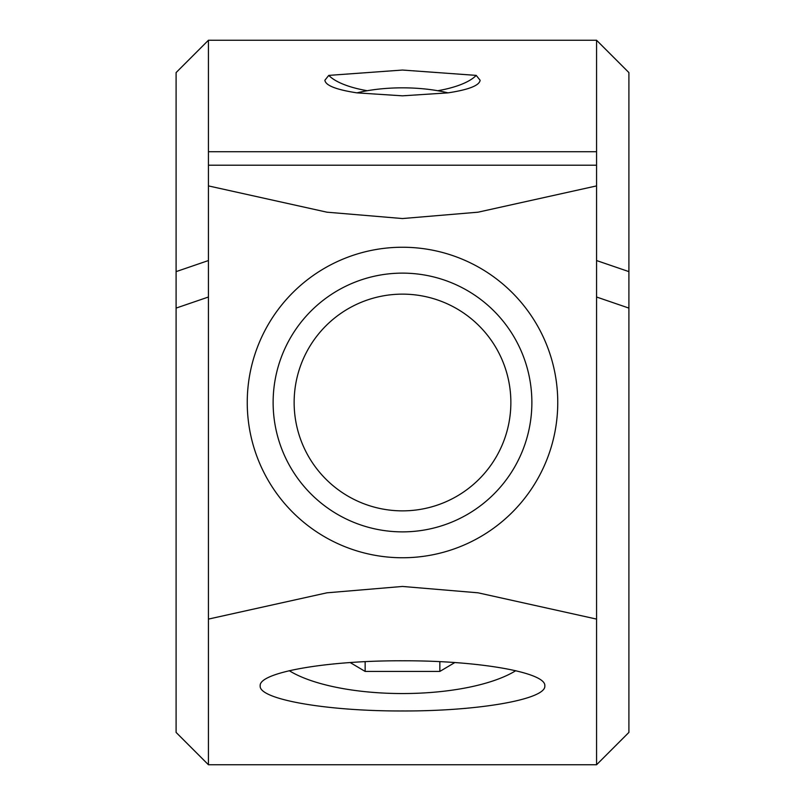 <?xml version="1.0" encoding="UTF-8"?>
<svg xmlns="http://www.w3.org/2000/svg" width="805" height="805" viewBox="0 0 805 805"><rect width="100%" height="100%" fill="white"/><g stroke="black" fill="none" stroke-linecap="round" stroke-linejoin="round"><path stroke-width="1.21" d="M596.565 165.206L208.435 165.206L208.435 151.732L596.565 151.732L596.565 260.548L628.906 271.627L628.906 72.591L596.565 40.25L208.435 40.25L176.094 72.591L176.094 271.627L208.435 260.548L208.435 185.905L326.951 212.188L402.5 218.547L478.049 212.188L596.565 185.905L596.565 619.095L478.049 592.812L402.5 586.453L326.951 592.812L208.435 619.095L208.435 764.75L596.565 764.75L596.565 297.015L628.906 308.094L628.906 732.409L596.565 764.75M402.5 557.754A155.254 155.254 0 0 0 557.754 402.5A155.254 155.254 0 0 0 402.5 247.246A155.254 155.254 0 0 0 247.246 402.5A155.254 155.254 0 0 0 402.5 557.754M208.435 764.75L176.094 732.409L176.094 308.094L208.435 297.015L208.435 619.095L208.435 165.206M208.435 40.25L208.435 151.732M596.565 40.25L596.565 151.732M402.5 510.863A108.363 108.363 0 0 1 294.137 402.5A108.363 108.363 0 0 1 402.5 294.137A108.363 108.363 0 0 1 510.863 402.5A108.363 108.363 0 0 1 402.5 510.863M402.5 531.874A129.374 129.374 0 0 1 273.126 402.5A129.374 129.374 0 0 1 402.5 273.126A129.374 129.374 0 0 1 531.874 402.5A129.374 129.374 0 0 1 402.5 531.874M402.5 710.966C326.428 711.248 258.596 699.283 260.186 685.87C258.596 672.457 326.428 660.503 402.5 660.784C478.573 660.503 546.404 672.457 544.814 685.87C546.404 699.283 478.573 711.248 402.5 710.966M437.759 90.724A77.622 26.545 180 0 0 476.218 75.388L480.122 80.259C479.438 85.491 468.721 89.697 448.003 92.867A77.622 26.545 180 0 0 402.5 87.836A77.622 26.545 180 0 0 356.997 92.867C336.279 89.697 325.562 85.491 324.878 80.259L328.782 75.388A77.622 26.545 180 0 0 367.241 90.724M328.782 75.388L402.5 70.045L476.218 75.388M289.226 670.686A129.374 44.245 180 0 0 402.5 693.548A129.374 44.245 180 0 0 515.774 670.686M448.003 92.867L402.5 95.825L356.997 92.867M628.906 271.627L628.906 308.094M176.094 308.094L176.094 271.627M454.845 662.535L439.852 671.43L439.852 661.66M439.852 671.43L365.148 671.43L350.155 662.535M365.148 671.43L365.148 661.66"/></g></svg>
